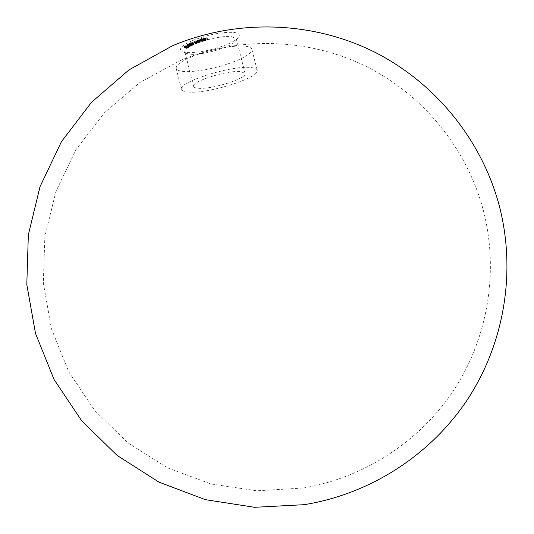 <?xml version="1.0" encoding="UTF-8"?>
<svg xmlns="http://www.w3.org/2000/svg" width="534" height="534" viewBox="0 0 534 534"><rect width="100%" height="100%" fill="white"/><g stroke="black" fill="none" stroke-linecap="round" stroke-linejoin="round"><path stroke-width="0.4" stroke-dasharray="2.67 2" d="M192.394 40.604C181.353 45.597 178.009 49.288 182.354 51.671L186.266 52.539C198.067 53.02 211.544 50.363 226.71 44.576C232.637 42.099 236.555 39.73 238.451 37.48C240.427 34.864 239.005 33.195 234.179 32.461C222.291 31.74 208.36 34.456 192.394 40.604M231.829 36.726L236.315 38.922L235.601 41.031C231.295 47.219 201.745 55.71 189.957 54.194L186.553 53.447L184.924 51.925C182.001 46.445 218.633 34.483 231.829 36.726M198.548 88.29C212.111 89.512 247.355 78.318 245.079 73.405L240.687 71.583C227.631 69.981 190.865 81.649 193.608 86.428C193.922 87.483 195.571 88.097 198.548 88.29M188.909 92.108C184.417 91.848 181.934 90.934 181.453 89.358C177.261 82.376 231.883 65.048 250.887 67.538C254.685 67.905 256.774 68.793 257.161 70.201C260.345 77.477 209.014 93.784 188.909 92.108M191.526 56.891C208.046 49.876 234.419 44.696 245.46 46.218C249.278 46.685 251.401 47.686 251.821 49.215C252.081 52.532 246.615 56.497 235.427 61.116C219.441 67.658 195.397 72.511 183.716 71.476C179.204 71.109 176.687 70.067 176.18 68.359C175.753 65.281 180.872 61.463 191.526 56.891M203.487 37.74L204.208 39.85M203.507 39.222L202.379 38.702L201.952 39.182L201.358 38.401L202.359 40.424L203.147 40.23L203.507 39.222L203.828 40.39L203.394 41.211L203.147 40.23M196.899 41.238L197.593 42.086L196.706 40.684L195.818 41.312L196.625 42.446L196.025 41.332L196.899 41.238L197.146 42.219L196.432 42.026L196.185 41.051M195.364 41.832L196.112 42.66L195.13 41.285L194.283 41.886L195.184 43.034L194.496 41.912L195.364 41.832L195.604 42.807L194.89 42.633L194.643 41.659M192.874 43.234L193.288 42.62L192.307 41.846L191.619 42.146L192.881 42.493L192.714 43.307L193.855 43.668L194.042 43.274L192.874 43.234L193.114 44.202L193.935 44.482L193.695 43.514M193.108 43.928L190.978 43.141L190.938 42.653L191.86 42.813L190.765 42.5L190.832 43.201L192.614 43.928L192.093 44.402L193.108 43.928L193.348 44.903L192.34 45.377L192.093 44.402M191.018 43.668L189.43 43.374L191.519 44.756L191.018 43.668L191.766 45.73L190.298 45.116L190.051 44.148M188.836 44.789L187.267 44.476L189.483 45.837L188.836 44.789L189.73 46.805L188.242 46.238L188.001 45.27M185.698 46.778L184.203 46.425L186.573 47.726L185.698 46.778L186.82 48.687L185.358 48.194L185.118 47.226M187 47.326L186.593 46.932L187.054 46.605L184.777 45.877L187 47.326L187.24 48.294L186.493 46.999M188.375 46.411L186.226 45.744L186.019 45.297L186.887 45.423L185.812 45.163L186.119 45.804L187.935 46.425L187.648 46.879L188.375 46.411L188.615 47.379L187.888 47.846L187.648 46.879M188.041 45.47L187.614 45.73L188.215 45.59L188.455 46.565L188.028 46.818L187.788 45.851M189.443 45.036L190.565 45.023L188.268 43.741L189.41 44.335L189.683 46.011L189.243 44.382M199.069 40.677L197.874 40.217L197.193 40.504L198.147 41.872L198.888 41.659L199.069 40.677L199.462 41.959L199.135 42.633L198.888 41.659M200.577 39.516L201.952 40.557L201.111 39.149L199.229 40.117L199.863 41.258L199.616 39.836L201.004 40.898L200.577 39.516L201.004 40.898M204.388 38.415L204.422 38.969L205.757 38.595L205.43 39.356L204.602 39.276L205.483 39.536L205.944 38.521L204.882 37.954L204.388 38.415L204.635 39.389L205.129 38.935L204.882 37.954M206.144 38.188L206.958 37.974L207.486 38.929L206.818 36.873L205.804 37.14L206.685 37.126L206.892 37.774L206.084 37.987L206.391 39.169L206.084 37.987M186.82 48.687L186.573 47.726M185.358 48.194L184.45 47.392L184.25 46.284M184.49 47.252L185.945 47.74M185.865 47.813L184.677 47.479L186.613 48.567L185.625 46.845L186.399 47.506L184.43 46.511L185.625 46.845M186.613 48.567L186.373 47.599M186.046 48.467L185.799 47.499M185.445 48.133L185.198 47.172M184.697 47.386L184.457 46.418M186.74 47.967L185.018 46.845L187.294 47.573L186.833 47.9L186.593 46.932M187.294 47.573L187.054 46.605M186.833 47.9L187.341 48.227L187.094 47.266M186.62 48.047L186.379 47.079M186.413 47.906L186.172 46.939M186.533 47.833L186.286 46.865M185.018 46.845L184.777 45.877M185.038 46.832L184.791 45.864M186.626 47.766L185.725 47.179L186.626 47.766L186.386 46.798L185.478 46.211L186.386 46.798M185.725 47.179L185.478 46.211M186.913 47.566L186.666 46.598M187.888 47.846L188.182 47.392L185.972 46.331L187.134 46.391L186.266 46.264L186.473 46.712L186.226 45.744M186.266 46.264L186.019 45.297M186.473 46.712L188.615 47.379M187.681 47.706L187.441 46.738M188.182 47.392L187.935 46.425M186.359 46.772L186.119 45.804M186.059 46.131L185.812 45.163M187.134 46.391L186.887 45.423M187.033 46.458L186.787 45.49M188.455 46.565L188.215 45.59M188.028 46.818L187.614 45.73M187.855 46.698L188.288 46.438M189.73 46.805L189.483 45.837M188.242 46.238L187.514 45.45L187.367 44.229M187.608 45.196L189.083 45.764M188.969 45.837L187.801 45.35L188.362 46.178L189.543 46.672L188.729 44.863L189.356 45.523L188.682 45.577L187.494 44.549L188.729 44.863M189.543 46.672L189.296 45.697M188.929 46.545L188.682 45.577M188.362 46.178L188.122 45.21M187.801 45.35L187.554 44.375M189.49 45.35L188.515 44.716L190.504 45.584L190.258 44.609M190.691 46.278L189.683 46.011M189.657 45.31L189.41 44.335M188.509 44.856L188.268 43.881M188.515 44.716L188.268 43.741M189.69 45.47L190.498 46.131L189.443 44.502L190.338 44.963L189.57 44.969L189.443 44.502M190.371 45.65L190.124 44.682M190.498 46.131L190.258 45.156M189.817 45.944L189.57 44.969M191.766 45.73L191.519 44.756M190.298 45.116L189.563 43.06M189.804 44.028L191.265 44.636M191.132 44.709L189.897 44.402L191.593 45.584L190.885 43.741L191.432 44.389L190.718 44.476L189.65 43.428L190.885 43.741M191.593 45.584L191.346 44.616M190.965 45.45L190.718 44.476M190.431 45.056L190.191 44.088M189.977 44.188L189.737 43.214M192.34 45.377L192.861 44.903L191.079 44.175L191.005 43.468L192.1 43.788L191.185 43.621L191.225 44.108L190.978 43.141M191.185 43.621L190.938 42.653M191.225 44.108L193.348 44.903M192.167 45.216L191.926 44.249M192.861 44.903L192.614 43.928M191.079 44.175L190.832 43.201M191.005 43.468L190.765 42.5M192.1 43.788L191.86 42.813M191.96 43.861L191.713 42.887M193.935 44.482L194.136 43.968L194.102 44.636L192.961 44.282L193.128 43.461L191.866 43.114L192.547 42.82L193.535 43.594L193.288 42.62M192.547 42.82L192.307 41.846M193.535 43.594L193.101 43.655L192.861 42.687M193.101 43.655L193.114 44.202M193.976 44.042L193.729 43.067M194.136 43.968L193.889 42.994M194.102 44.636L193.855 43.668M192.961 44.282L192.714 43.307M192.907 43.514L192.661 42.54M193.128 43.461L192.881 42.493M192.587 43.034L192.347 42.059M192.026 43.281L191.779 42.306M191.866 43.114L191.619 42.146M194.89 42.633L195.424 44.008L194.53 42.86L195.377 42.259L196.358 43.634L196.112 42.66M196.519 43.568L196.272 42.593M196.358 43.634L195.604 42.807M194.803 43.014L194.556 42.039M195.584 43.942L195.344 42.974M195.424 44.008L195.184 43.034M194.723 42.486L194.476 41.512M195.424 42.56L195.177 41.585M195.217 42.326L194.97 41.352M195.377 42.259L195.13 41.285M196.432 42.026L196.872 43.421L196.065 42.286L196.278 41.879L196.953 41.659L197.84 43.06L197.593 42.086M198.007 42.994L197.76 42.019M197.84 43.06L197.146 42.219M196.318 42.413L196.071 41.438M197.039 43.361L196.792 42.386M196.872 43.421L196.625 42.446M196.278 41.879L196.031 40.904M196.979 41.966L196.732 40.991M196.786 41.725L196.545 40.751M196.953 41.659L196.706 40.684M199.135 42.633L198.394 42.847L197.44 41.478L197.787 41.672L197.54 40.697M197.607 41.418L197.36 40.444M197.787 41.672L197.874 40.217M198.121 41.198L199.316 41.652M198.401 42.553L198.154 41.579M198.568 42.787L198.321 41.812M198.394 42.847L198.147 41.872M197.44 41.478L197.193 40.504M198.227 41.372L198.081 42.113L199.002 42.48L199.149 41.725L198.227 41.372L197.981 40.397L199.008 40.978L198.755 41.505L197.834 41.138L197.981 40.397M199.149 41.725L198.902 40.751M199.002 42.48L198.755 41.505M198.081 42.113L197.834 41.138M201.251 41.872L199.863 40.811L200.11 42.233L199.476 41.091L201.358 40.13L202.019 41.599L201.772 40.624M202.199 41.539L201.952 40.557M202.019 41.599L201.418 40.03M201.665 41.005L200.817 40.491M201.071 41.932L200.824 40.958M199.863 40.811L199.616 39.836M200.29 42.179L200.05 41.205M200.11 42.233L199.863 41.258M199.649 41.465L199.402 40.491M199.723 40.644L199.476 39.67M200.444 40.818L200.197 39.836M200.684 40.324L200.437 39.349M201.018 40.31L200.771 39.329M201.325 40.437L201.078 39.463M201.178 40.19L200.938 39.216M201.358 40.13L201.111 39.149M203.394 41.211L202.606 41.398L201.605 39.376L202.199 40.157L201.952 39.182M201.792 39.322L201.545 38.348M202.199 40.157L202.626 39.676L202.379 38.702M202.626 39.676L203.754 40.197M202.666 41.098L202.419 40.123M202.793 41.345L202.546 40.37M202.606 41.398L202.359 40.424M201.605 39.376L201.358 38.401M202.706 39.863L202.419 40.631L203.294 41.045L203.621 40.397L202.706 39.863L202.459 38.882L203.327 39.289L203.047 40.063L202.172 39.656L202.459 38.882M203.574 40.264L203.327 39.289M203.294 41.045L203.047 40.063M202.419 40.631L202.172 39.656M204.642 40.771L204.395 39.79M204.455 40.824L203.3 37.801M205.129 38.935L206.191 39.503L205.73 40.511L204.849 40.257L205.677 40.33L205.757 38.595M205.677 40.33L205.43 39.356M206.004 39.569L204.669 39.95L204.422 38.969M204.669 39.95L204.635 39.389M205.824 39.042L205.577 38.068M206.191 39.503L205.944 38.521M205.73 40.511L205.483 39.536M204.849 40.257L204.602 39.276M204.976 40.13L204.729 39.149M204.816 39.723L205.917 39.409L205.196 39.122L204.816 39.723L204.569 38.748L205.376 38.174L205.67 38.435L204.569 38.748M205.196 39.122L204.949 38.141M205.623 39.149L205.376 38.174M205.917 39.409L205.67 38.435M206.331 38.962L207.139 38.748L206.932 38.108L206.051 38.121L207.065 37.847L207.285 38.982M207.733 39.903L207.486 38.929M207.532 39.957L206.958 37.974M207.205 38.955L206.391 39.169M207.139 38.748L206.892 37.774M206.932 38.108L206.685 37.126M206.117 38.321L205.87 37.347M206.051 38.121L205.804 37.14M207.065 37.847L206.818 36.873M187.334 47.045L187.087 46.078M187.341 47.172L187.1 46.204M189.79 45.21L189.543 44.235M192.053 44.496L191.806 43.528M192.013 44.636L191.766 43.661M195.938 43.154L195.691 42.179M195.043 43.321L194.797 42.346M194.843 43.334L194.596 42.36M197.453 42.566L197.206 41.592M196.539 42.727L196.292 41.752M196.332 42.74L196.085 41.765M200.817 41.151L200.57 40.177M200.744 41.378L200.497 40.404M199.836 41.412L199.589 40.437M245.079 73.405L236.315 38.922M181.453 89.358L176.18 68.359M303.399 487.996C364.775 477.603 420.692 440.937 454.681 388.785C488.35 336.433 498.923 270.411 483.29 210.156C466.849 148.365 423.295 94.945 366.077 66.396C308.699 38.201 239.806 35.938 180.699 60.315L139.855 82.536L104.477 112.707L76.095 149.533L55.93 191.426L44.849 236.582L43.334 283.053L51.451 328.837L68.839 371.958L94.765 410.559L128.1 442.973L167.409 467.804L210.997 483.978L256.988 490.806L303.399 487.996M235.601 41.031L238.451 37.48M186.553 53.447L182.354 51.671M257.161 70.201L251.821 49.215M193.608 86.428L184.924 51.925M184.45 47.392L184.203 46.425M186.86 48.547L186.62 47.579M186.64 48.467L186.399 47.506M184.677 47.479L184.43 46.511M186.212 46.411L185.966 45.443M185.972 46.331L185.732 45.363M187.514 45.45L187.267 44.476M189.824 46.558L189.577 45.59M189.603 46.491L189.356 45.523M187.741 45.523L187.494 44.549M190.812 45.997L190.565 45.023M189.383 45.61L189.136 44.636M190.578 45.937L190.338 44.963M189.61 45.664L189.363 44.689M189.677 44.349L189.43 43.374M191.9 45.417L191.653 44.449M191.679 45.357L191.432 44.389M189.897 44.402L189.65 43.428M191.072 43.875L190.825 42.9M190.838 43.815L190.598 42.84M192.948 43.948L192.707 42.974M194.069 44.222L193.822 43.247M194.289 44.249L194.042 43.274M192.721 43.901L192.474 42.927M194.743 42.887L194.496 41.912M194.53 42.86L194.283 41.886M196.272 42.306L196.025 41.332M196.065 42.286L195.818 41.312M199.462 41.959L199.215 40.984M199.255 41.952L199.008 40.978M197.967 41.879L197.72 40.898M200.644 40.798L200.397 39.823M199.683 41.105L199.436 40.13M199.476 41.091L199.229 40.117M203.828 40.39L203.581 39.409M203.621 40.397L203.374 39.423M202.366 40.477L202.119 39.503M206.031 39.663L205.784 38.682M204.629 39.816L204.382 38.842M206.231 39.609L205.984 38.628"/><path stroke-width="0.8" d="M172.435 45.797L129.008 69.867L91.454 102.334L61.363 141.824L40.023 186.653L28.335 234.907L26.807 284.535L35.504 333.41L54.047 379.467L81.649 420.732L117.14 455.455L158.998 482.149L205.45 499.677L254.511 507.3L304.086 504.683C370.476 494.03 431.158 454.774 468.091 398.598C504.683 342.194 516.224 270.845 499.29 205.777C481.508 139.114 434.322 81.562 372.445 51.044C310.387 20.893 235.988 18.944 172.435 45.797"/></g></svg>
